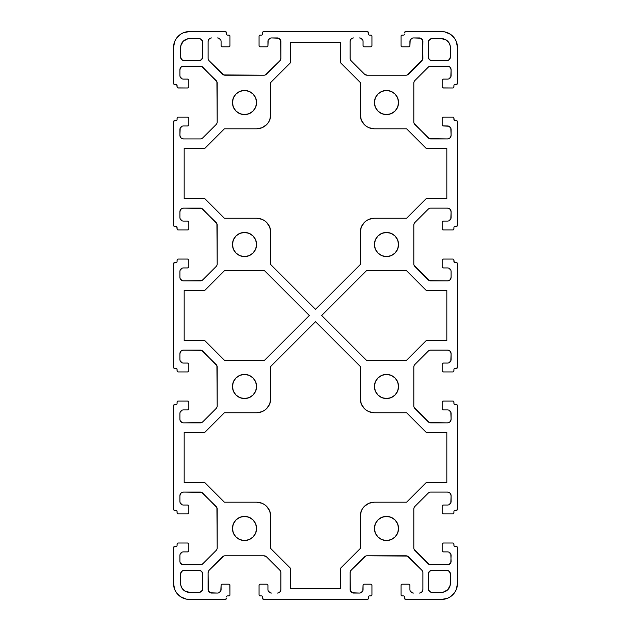 <?xml version="1.0" encoding="UTF-8"?>
<svg xmlns="http://www.w3.org/2000/svg" width="631" height="631" viewBox="0 0 631 631"><rect width="100%" height="100%" fill="white"/><g stroke="black" fill="none" stroke-linecap="round" stroke-linejoin="round"><path stroke-width="0.95" d="M398.555 528.462A12.068 12.068 0 0 1 386.487 540.53A12.068 12.068 0 0 1 374.42 528.462A12.068 12.068 0 0 1 386.487 516.395A12.068 12.068 0 0 1 398.555 528.462L397.64 533.085L395.022 536.997L391.11 539.615L386.487 540.53L381.865 539.615L377.953 536.997L375.335 533.085L374.42 528.462L375.335 523.84L377.953 519.928L381.865 517.31L386.487 516.395L391.11 517.31L395.022 519.928L397.64 523.84L398.555 528.462M256.58 386.487A12.068 12.068 0 0 1 244.512 398.555A12.068 12.068 0 0 1 232.445 386.487A12.068 12.068 0 0 1 244.512 374.42A12.068 12.068 0 0 1 256.58 386.487L255.665 391.11L253.047 395.022L249.135 397.64L244.512 398.555L239.89 397.64L235.978 395.022L233.36 391.11L232.445 386.487L233.36 381.865L235.978 377.953L239.89 375.335L244.512 374.42L249.135 375.335L253.047 377.953L255.665 381.865L256.58 386.487M398.555 244.512A12.068 12.068 0 0 1 386.487 256.58A12.068 12.068 0 0 1 374.42 244.512A12.068 12.068 0 0 1 386.487 232.445A12.068 12.068 0 0 1 398.555 244.512L397.64 249.135L395.022 253.047L391.11 255.665L386.487 256.58L381.865 255.665L377.953 253.047L375.335 249.135L374.42 244.512L375.335 239.89L377.953 235.978L381.865 233.36L386.487 232.445L391.11 233.36L395.022 235.978L397.64 239.89L398.555 244.512M256.58 102.537A12.068 12.068 0 0 1 244.512 114.605A12.068 12.068 0 0 1 232.445 102.537A12.068 12.068 0 0 1 244.512 90.47A12.068 12.068 0 0 1 256.58 102.537L255.665 107.16L253.047 111.072L249.135 113.69L244.512 114.605L239.89 113.69L235.978 111.072L233.36 107.16L232.445 102.537L233.36 97.915L235.978 94.003L239.89 91.385L244.512 90.47L249.135 91.385L253.047 94.003L255.665 97.915L256.58 102.537M398.555 102.537A12.068 12.068 0 0 1 386.487 114.605A12.068 12.068 0 0 1 374.42 102.537A12.068 12.068 0 0 1 386.487 90.47A12.068 12.068 0 0 1 398.555 102.537L397.64 107.16L395.022 111.072L391.11 113.69L386.487 114.605L381.865 113.69L377.953 111.072L375.335 107.16L374.42 102.537L375.335 97.915L377.953 94.003L381.865 91.385L386.487 90.47L391.11 91.385L395.022 94.003L397.64 97.915L398.555 102.537M256.58 244.512A12.068 12.068 0 0 1 244.512 256.58A12.068 12.068 0 0 1 232.445 244.512A12.068 12.068 0 0 1 244.512 232.445A12.068 12.068 0 0 1 256.58 244.512L255.665 249.135L253.047 253.047L249.135 255.665L244.512 256.58L239.89 255.665L235.978 253.047L233.36 249.135L232.445 244.512L233.36 239.89L235.978 235.978L239.89 233.36L244.512 232.445L249.135 233.36L253.047 235.978L255.665 239.89L256.58 244.512M398.555 386.487A12.068 12.068 0 0 1 386.487 398.555A12.068 12.068 0 0 1 374.42 386.487A12.068 12.068 0 0 1 386.487 374.42A12.068 12.068 0 0 1 398.555 386.487L397.64 391.11L395.022 395.022L391.11 397.64L386.487 398.555L381.865 397.64L377.953 395.022L375.335 391.11L374.42 386.487L375.335 381.865L377.953 377.953L381.865 375.335L386.487 374.42L391.11 375.335L395.022 377.953L397.64 381.865L398.555 386.487M256.58 528.462A12.068 12.068 0 0 1 244.512 540.53A12.068 12.068 0 0 1 232.445 528.462A12.068 12.068 0 0 1 244.512 516.395A12.068 12.068 0 0 1 256.58 528.462L255.665 533.085L253.047 536.997L249.135 539.615L244.512 540.53L239.89 539.615L235.978 536.997L233.36 533.085L232.445 528.462L233.36 523.84L235.978 519.928L239.89 517.31L244.512 516.395L249.135 517.31L253.047 519.928L255.665 523.84L256.58 528.462M228.895 584.188L222.151 584.188L221.087 585.252A1.065 1.065 0 0 1 222.151 584.188L228.895 584.188A1.065 1.065 0 0 1 229.96 585.252L228.895 584.188M218.894 592.793L217.537 593.061L218.894 592.793L220.818 590.868L221.087 585.252L221.087 589.512A3.549 3.549 0 0 1 217.537 593.061L210.32 592.793L208.404 590.868L208.127 572.703L209.169 570.195L222.53 556.834A3.549 3.549 0 0 1 225.038 555.793L263.987 555.793L225.038 555.793M210.32 592.793L211.685 593.061A3.549 3.549 0 0 1 208.135 589.512L208.404 590.868M209.169 570.195L208.135 572.703A3.549 3.549 0 0 1 209.169 570.195L223.682 556.061M263.987 555.793A3.549 3.549 0 0 1 266.495 556.834L279.856 570.195L266.495 556.834L263.987 555.793M280.621 571.347L279.856 570.195A3.549 3.549 0 0 1 280.898 572.703L280.89 589.512L280.89 572.703M278.705 592.793L279.856 592.02L280.89 589.512A3.549 3.549 0 0 1 277.34 593.061L277.348 593.061M271.488 593.061L270.131 592.793L271.488 593.061A3.549 3.549 0 0 1 267.938 589.512L267.938 585.252L267.938 589.512M266.874 584.188A1.065 1.065 0 0 1 267.938 585.252L266.874 584.188L260.13 584.188L266.874 584.188M259.065 585.252A1.065 1.065 0 0 1 260.13 584.188L259.065 585.252L259.065 594.836L259.065 585.252M260.13 595.901A1.065 1.065 0 0 1 259.065 594.836L259.72 595.822L261.55 595.901L260.13 595.901M261.55 595.901L261.96 595.98L261.55 595.901A1.065 1.065 0 0 1 262.614 596.965L262.614 598.385L262.614 596.965M263.679 599.45A1.065 1.065 0 0 1 262.614 598.385L263.679 599.45L367.321 599.45L263.679 599.45M368.465 596.555L368.386 598.385A1.065 1.065 0 0 1 367.321 599.45L368.307 598.795L368.386 596.965A1.065 1.065 0 0 1 369.45 595.901L371.28 595.822L371.935 594.836A1.065 1.065 0 0 1 370.87 595.901L369.45 595.901M371.935 585.252L371.935 594.836L371.935 585.252L370.87 584.188A1.065 1.065 0 0 1 371.935 585.252L371.856 584.842M370.87 584.188L364.126 584.188L363.062 585.252A1.065 1.065 0 0 1 364.126 584.188L370.87 584.188M360.869 592.793L359.512 593.061L360.869 592.793L362.793 590.868L363.062 585.252L363.062 589.512A3.549 3.549 0 0 1 359.512 593.061L352.295 592.793L350.379 590.868L350.102 572.703L351.144 570.195L364.505 556.834A3.549 3.549 0 0 1 367.013 555.793L405.962 555.793A3.549 3.549 0 0 1 408.47 556.834L421.831 570.195L407.318 556.061L367.013 555.793M352.295 592.793L353.66 593.061A3.549 3.549 0 0 1 350.11 589.512L350.379 590.868M351.144 570.195L350.11 572.703A3.549 3.549 0 0 1 351.144 570.195L365.657 556.061M422.596 571.347L421.831 570.195A3.549 3.549 0 0 1 422.873 572.703L422.865 589.512L422.865 572.703M420.68 592.793L421.831 592.02L422.865 589.512A3.549 3.549 0 0 1 419.315 593.061L419.323 593.061M413.463 593.061L412.106 592.793L413.463 593.061A3.549 3.549 0 0 1 409.913 589.512L409.913 585.252L409.913 589.512M408.849 584.188A1.065 1.065 0 0 1 409.913 585.252L408.849 584.188L402.105 584.188L408.849 584.188M401.04 585.252A1.065 1.065 0 0 1 402.105 584.188L401.04 585.252L401.04 594.836L401.04 585.252M402.105 595.901A1.065 1.065 0 0 1 401.04 594.836L401.695 595.822L403.524 595.901L402.105 595.901M403.524 595.901L403.935 595.98L403.524 595.901A1.065 1.065 0 0 1 404.589 596.965L404.589 598.385L404.589 596.965M405.654 599.45A1.065 1.065 0 0 1 404.589 598.385L405.654 599.45L441.503 599.45L405.654 599.45M457.475 583.478A15.972 15.972 0 0 1 441.503 599.45L447.616 598.235L450.376 596.76L454.785 592.351L456.26 589.591L457.475 583.478L457.475 547.629L457.475 583.478M454.99 546.564L456.41 546.564A1.065 1.065 0 0 1 457.475 547.629L456.82 546.643L454.99 546.564A1.065 1.065 0 0 1 453.926 545.5L453.847 543.67L452.861 543.015A1.065 1.065 0 0 1 453.926 544.08L453.847 543.67M452.861 543.015L443.277 543.015L442.213 544.08A1.065 1.065 0 0 1 443.277 543.015L452.861 543.015M442.213 550.824L442.213 544.08L442.213 550.824L443.277 551.888A1.065 1.065 0 0 1 442.213 550.824L442.292 551.234M447.537 551.888L443.277 551.888L447.537 551.888A3.549 3.549 0 0 1 451.086 555.438L450.818 562.655L448.893 564.571L430.728 564.84A3.549 3.549 0 0 1 428.22 563.806L414.859 550.445A3.549 3.549 0 0 1 413.818 547.937L413.818 508.988L413.818 547.937M451.086 561.298A3.549 3.549 0 0 1 447.537 564.848M413.818 508.988L414.086 507.632L413.818 508.988A3.549 3.549 0 0 1 414.859 506.48L428.22 493.119L414.859 506.48M429.372 492.354L428.22 493.119A3.549 3.549 0 0 1 430.728 492.085L447.537 492.085L430.728 492.085M447.537 492.077A3.549 3.549 0 0 1 451.086 495.627M448.893 504.768L450.818 502.844L451.086 495.635L451.086 501.487A3.549 3.549 0 0 1 447.537 505.037L443.277 505.037L447.537 505.037M442.213 506.101A1.065 1.065 0 0 1 443.277 505.037L442.213 506.101L442.213 512.845L442.213 506.101M443.277 513.91A1.065 1.065 0 0 1 442.213 512.845L443.277 513.91L452.861 513.91L443.277 513.91M453.926 512.845A1.065 1.065 0 0 1 452.861 513.91L453.847 513.255L453.926 511.425L453.926 512.845M454.005 511.015L453.926 511.425A1.065 1.065 0 0 1 454.99 510.361L456.41 510.361L454.99 510.361M457.475 509.296A1.065 1.065 0 0 1 456.41 510.361L457.475 509.296L457.475 405.654L457.475 509.296M454.99 404.589L456.41 404.589A1.065 1.065 0 0 1 457.475 405.654L456.82 404.668L454.99 404.589A1.065 1.065 0 0 1 453.926 403.524L453.847 401.695L452.861 401.04A1.065 1.065 0 0 1 453.926 402.105L453.847 401.695M452.861 401.04L443.277 401.04L442.213 402.105A1.065 1.065 0 0 1 443.277 401.04L452.861 401.04M442.213 408.849L442.213 402.105L442.213 408.849L443.277 409.913A1.065 1.065 0 0 1 442.213 408.849L442.292 409.259M447.537 409.913L443.277 409.913L447.537 409.913A3.549 3.549 0 0 1 451.086 413.463L451.086 419.315A3.549 3.549 0 0 1 447.537 422.865L430.728 422.865A3.549 3.549 0 0 1 428.22 421.831L414.859 408.47A3.549 3.549 0 0 1 413.818 405.962L413.818 367.013L413.818 405.962M413.818 367.013L414.086 365.657L413.818 367.013A3.549 3.549 0 0 1 414.859 364.505L428.22 351.144L414.859 364.505M429.372 350.379L428.22 351.144A3.549 3.549 0 0 1 430.728 350.11L447.537 350.11L430.728 350.11M447.537 350.102A3.549 3.549 0 0 1 451.086 353.652M448.893 362.793L450.818 360.869L451.086 353.66L451.086 359.512A3.549 3.549 0 0 1 447.537 363.062L443.277 363.062L447.537 363.062M442.213 364.126A1.065 1.065 0 0 1 443.277 363.062L442.213 364.126L442.213 370.87L442.213 364.126M443.277 371.935A1.065 1.065 0 0 1 442.213 370.87L443.277 371.935L452.861 371.935L443.277 371.935M453.926 370.87A1.065 1.065 0 0 1 452.861 371.935L453.847 371.28L453.926 369.45L453.926 370.87M454.005 369.04L453.926 369.45A1.065 1.065 0 0 1 454.99 368.386L456.41 368.386L454.99 368.386M457.475 367.321A1.065 1.065 0 0 1 456.41 368.386L457.475 367.321L457.475 263.679L457.475 367.321M456.82 262.693L456.41 262.614A1.065 1.065 0 0 1 457.475 263.679L456.82 262.693L454.99 262.614A1.065 1.065 0 0 1 453.926 261.55L453.847 259.72L452.861 259.065A1.065 1.065 0 0 1 453.926 260.13L453.847 259.72M452.861 259.065L443.277 259.065L442.213 260.13A1.065 1.065 0 0 1 443.277 259.065L452.861 259.065M442.213 266.874L442.213 260.13L442.213 266.874L443.277 267.938A1.065 1.065 0 0 1 442.213 266.874L442.292 267.284M447.537 267.938L443.277 267.938L447.537 267.938A3.549 3.549 0 0 1 451.086 271.488L451.086 277.34L451.086 271.488M448.893 280.621L447.537 280.89L450.045 279.856L451.086 277.348A3.549 3.549 0 0 1 447.537 280.898M414.086 265.343L429.372 280.621L447.537 280.89L430.728 280.89A3.549 3.549 0 0 1 428.22 279.856L414.859 266.495A3.549 3.549 0 0 1 413.818 263.987L413.818 225.038L413.818 263.987M413.818 225.038L414.086 223.682L413.818 225.038A3.549 3.549 0 0 1 414.859 222.53L428.22 209.169L414.859 222.53M429.372 208.404L428.22 209.169A3.549 3.549 0 0 1 430.728 208.135L447.537 208.135L430.728 208.135M447.537 208.127A3.549 3.549 0 0 1 451.086 211.677M448.893 220.818L450.818 218.894L451.086 211.685L451.086 217.537A3.549 3.549 0 0 1 447.537 221.087L443.277 221.087L447.537 221.087M442.213 222.151A1.065 1.065 0 0 1 443.277 221.087L442.213 222.151L442.213 228.895L442.213 222.151M443.277 229.96A1.065 1.065 0 0 1 442.213 228.895L443.277 229.96L452.861 229.96L443.277 229.96M453.926 228.895A1.065 1.065 0 0 1 452.861 229.96L453.847 229.305L453.926 227.475L453.926 228.895M454.005 227.065L453.926 227.475A1.065 1.065 0 0 1 454.99 226.411L456.41 226.411L454.99 226.411M457.475 225.346A1.065 1.065 0 0 1 456.41 226.411L457.475 225.346L457.475 121.704L457.475 225.346M456.82 120.718L456.41 120.639A1.065 1.065 0 0 1 457.475 121.704L456.82 120.718L454.99 120.639A1.065 1.065 0 0 1 453.926 119.574L453.847 117.745L452.861 117.09A1.065 1.065 0 0 1 453.926 118.155L453.847 117.745M452.861 117.09L443.277 117.09L442.213 118.155A1.065 1.065 0 0 1 443.277 117.09L452.861 117.09M442.213 124.899L442.213 118.155L442.213 124.899L443.277 125.963A1.065 1.065 0 0 1 442.213 124.899L442.292 125.309M442.867 125.884L447.537 125.963A3.549 3.549 0 0 1 451.086 129.513L451.086 135.373A3.549 3.549 0 0 1 447.537 138.923L429.372 138.646L414.859 124.52A3.549 3.549 0 0 1 413.818 122.012L413.818 83.063L413.818 122.012M430.728 138.915A3.549 3.549 0 0 1 428.22 137.881L414.086 123.368M413.818 83.063L414.086 81.707L413.818 83.063A3.549 3.549 0 0 1 414.859 80.555L428.22 67.194L414.859 80.555M429.372 66.429L428.22 67.194A3.549 3.549 0 0 1 430.728 66.16L447.537 66.16L430.728 66.16M447.537 66.152A3.549 3.549 0 0 1 451.086 69.702M448.893 78.843L450.818 76.919L451.086 69.71L451.086 75.562A3.549 3.549 0 0 1 447.537 79.112L443.277 79.112L447.537 79.112M442.213 80.176A1.065 1.065 0 0 1 443.277 79.112L442.213 80.176L442.213 86.92L442.213 80.176M443.277 87.985A1.065 1.065 0 0 1 442.213 86.92L443.277 87.985L452.861 87.985L442.867 87.906M453.926 86.92A1.065 1.065 0 0 1 452.861 87.985L453.847 87.33L453.926 85.501L453.926 86.92M454.005 85.09L453.926 85.501A1.065 1.065 0 0 1 454.99 84.436L456.41 84.436L454.99 84.436M457.475 83.371A1.065 1.065 0 0 1 456.41 84.436L457.475 83.371L457.475 47.522L457.475 83.371M441.503 31.55A15.972 15.972 0 0 1 457.475 47.522L456.26 41.409L454.785 38.649L450.376 34.24L444.618 31.858L405.654 31.55L404.589 32.615A1.065 1.065 0 0 1 405.654 31.55L441.503 31.55M404.51 34.445L404.589 34.035A1.065 1.065 0 0 1 403.524 35.099L401.695 35.178L401.04 36.164A1.065 1.065 0 0 1 402.105 35.099L403.524 35.099M401.04 45.747L401.04 36.164L401.04 45.747L402.105 46.812A1.065 1.065 0 0 1 401.04 45.747L401.119 46.158M402.105 46.812L408.849 46.812L409.913 45.747A1.065 1.065 0 0 1 408.849 46.812L402.105 46.812M412.106 38.207L413.463 37.939L412.106 38.207L410.182 40.132L409.913 45.747L409.913 41.488A3.549 3.549 0 0 1 413.463 37.939L420.68 38.207L422.596 40.132L422.865 58.297A3.549 3.549 0 0 1 421.831 60.805L408.47 74.166A3.549 3.549 0 0 1 405.962 75.207L367.013 75.207L405.962 75.207M420.68 38.207L419.323 37.939A3.549 3.549 0 0 1 422.873 41.488L422.596 40.132M367.013 75.207A3.549 3.549 0 0 1 364.505 74.166L351.144 60.805L364.505 74.166L367.013 75.207M350.379 59.653L351.144 60.805A3.549 3.549 0 0 1 350.11 58.297L350.102 41.488L350.102 58.297M352.295 38.207L351.144 38.98L350.102 41.488A3.549 3.549 0 0 1 353.652 37.939L353.66 37.939M359.512 37.939L360.869 38.207L359.512 37.939A3.549 3.549 0 0 1 363.062 41.488L363.062 45.747L363.062 41.488M364.126 46.812A1.065 1.065 0 0 1 363.062 45.747L364.126 46.812L370.87 46.812L364.126 46.812M371.935 45.747A1.065 1.065 0 0 1 370.87 46.812L371.935 45.747L371.935 36.164L371.935 45.747M370.87 35.099A1.065 1.065 0 0 1 371.935 36.164L371.28 35.178L369.45 35.099L370.87 35.099M369.45 35.099L369.04 35.02L369.45 35.099A1.065 1.065 0 0 1 368.386 34.035L368.386 32.615L368.386 34.035M367.321 31.55A1.065 1.065 0 0 1 368.386 32.615L367.321 31.55L263.679 31.55L367.321 31.55M262.535 34.445L262.614 32.615A1.065 1.065 0 0 1 263.679 31.55L262.693 32.205L262.614 34.035A1.065 1.065 0 0 1 261.55 35.099L259.72 35.178L259.065 36.164A1.065 1.065 0 0 1 260.13 35.099L261.55 35.099M259.065 45.747L259.065 36.164L259.065 45.747L260.13 46.812A1.065 1.065 0 0 1 259.065 45.747L259.144 46.158M260.13 46.812L266.874 46.812L267.938 45.747A1.065 1.065 0 0 1 266.874 46.812L260.13 46.812M270.131 38.207L271.488 37.939L270.131 38.207L268.207 40.132L267.938 45.747L267.938 41.488A3.549 3.549 0 0 1 271.488 37.939L277.34 37.939A3.549 3.549 0 0 1 280.89 41.488L280.89 58.297A3.549 3.549 0 0 1 279.856 60.805L266.495 74.166A3.549 3.549 0 0 1 263.987 75.207L225.038 75.207A3.549 3.549 0 0 1 222.53 74.166L209.169 60.805L223.682 74.939L263.987 75.207M208.404 59.653L209.169 60.805A3.549 3.549 0 0 1 208.135 58.297L208.127 41.488L208.127 58.297M208.135 41.488A3.549 3.549 0 0 1 211.685 37.939L211.677 37.939M217.537 37.939L218.894 38.207L217.537 37.939A3.549 3.549 0 0 1 221.087 41.488L221.087 45.747L221.087 41.488M222.151 46.812A1.065 1.065 0 0 1 221.087 45.747L222.151 46.812L228.895 46.812L222.151 46.812M229.96 45.747A1.065 1.065 0 0 1 228.895 46.812L229.96 45.747L229.96 36.164L229.96 45.747M228.895 35.099A1.065 1.065 0 0 1 229.96 36.164L229.305 35.178L227.475 35.099L228.895 35.099M227.475 35.099L227.065 35.02L227.475 35.099A1.065 1.065 0 0 1 226.411 34.035L226.411 32.615L226.411 34.035M225.346 31.55A1.065 1.065 0 0 1 226.411 32.615L225.346 31.55L189.497 31.55L225.346 31.55M173.525 47.522A15.972 15.972 0 0 1 189.497 31.55L183.384 32.765L180.624 34.24L176.215 38.649L174.74 41.409L173.525 47.522L173.525 83.371L173.525 47.522M174.18 84.357L174.59 84.436A1.065 1.065 0 0 1 173.525 83.371L174.18 84.357L176.01 84.436A1.065 1.065 0 0 1 177.074 85.501L177.153 87.33L178.139 87.985A1.065 1.065 0 0 1 177.074 86.92L177.153 87.33M178.139 87.985L187.722 87.985L188.787 86.92A1.065 1.065 0 0 1 187.722 87.985L177.729 87.906M188.787 80.176L188.787 86.92L188.787 80.176L187.722 79.112A1.065 1.065 0 0 1 188.787 80.176L188.708 79.766M183.463 79.112L187.722 79.112L183.463 79.112A3.549 3.549 0 0 1 179.914 75.562L179.914 69.71A3.549 3.549 0 0 1 183.463 66.16L201.628 66.429L216.141 80.555A3.549 3.549 0 0 1 217.182 83.063L217.182 122.012A3.549 3.549 0 0 1 216.141 124.52L202.78 137.881L216.141 124.52M200.272 66.152A3.549 3.549 0 0 1 202.78 67.194L216.914 81.707L217.182 122.012M201.628 138.646L202.78 137.881A3.549 3.549 0 0 1 200.272 138.923L183.463 138.923L200.272 138.923M183.463 138.915A3.549 3.549 0 0 1 179.914 135.365M182.107 126.232L180.182 128.156L179.914 135.373L179.914 129.513A3.549 3.549 0 0 1 183.463 125.963L187.722 125.963L183.463 125.963M188.787 124.899A1.065 1.065 0 0 1 187.722 125.963L188.787 124.899L188.787 118.155L188.787 124.899M187.722 117.09A1.065 1.065 0 0 1 188.787 118.155L187.722 117.09L178.139 117.09L187.722 117.09M177.074 118.155A1.065 1.065 0 0 1 178.139 117.09L177.153 117.745L177.074 119.574L177.074 118.155M176.995 119.985L177.074 119.574A1.065 1.065 0 0 1 176.01 120.639L174.59 120.639L176.01 120.639M173.525 121.704A1.065 1.065 0 0 1 174.59 120.639L173.525 121.704L173.525 225.346L173.525 121.704M174.18 226.332L174.59 226.411A1.065 1.065 0 0 1 173.525 225.346L174.18 226.332L176.01 226.411A1.065 1.065 0 0 1 177.074 227.475L177.153 229.305L178.139 229.96A1.065 1.065 0 0 1 177.074 228.895L177.153 229.305M178.139 229.96L187.722 229.96L188.787 228.895A1.065 1.065 0 0 1 187.722 229.96L178.139 229.96M188.787 222.151L188.787 228.895L188.787 222.151L187.722 221.087A1.065 1.065 0 0 1 188.787 222.151L188.708 221.741M183.463 221.087L187.722 221.087L183.463 221.087A3.549 3.549 0 0 1 179.914 217.537L179.914 211.685A3.549 3.549 0 0 1 183.463 208.135L201.628 208.404L216.141 222.53A3.549 3.549 0 0 1 217.182 225.038L217.182 263.987A3.549 3.549 0 0 1 216.141 266.495L202.78 279.856L216.141 266.495M200.272 208.127A3.549 3.549 0 0 1 202.78 209.169L216.914 223.682L217.182 263.987M201.628 280.621L183.463 280.89L200.272 280.89L202.78 279.856A3.549 3.549 0 0 1 200.272 280.898M183.463 280.89L182.107 280.621L183.463 280.89A3.549 3.549 0 0 1 179.914 277.34L179.914 271.488L179.914 277.34M182.107 268.207L180.182 270.131L179.914 271.488A3.549 3.549 0 0 1 183.463 267.938L187.722 267.938L183.463 267.938M188.787 266.874A1.065 1.065 0 0 1 187.722 267.938L188.787 266.874L188.787 260.13L188.787 266.874M187.722 259.065A1.065 1.065 0 0 1 188.787 260.13L187.722 259.065L178.139 259.065L187.722 259.065M177.074 260.13A1.065 1.065 0 0 1 178.139 259.065L177.153 259.72L177.074 261.55L177.074 260.13M176.995 261.96L177.074 261.55A1.065 1.065 0 0 1 176.01 262.614L174.59 262.614L176.01 262.614M173.525 263.679A1.065 1.065 0 0 1 174.59 262.614L173.525 263.679L173.525 367.321L173.525 263.679M176.01 368.386L174.59 368.386A1.065 1.065 0 0 1 173.525 367.321L174.18 368.307L176.01 368.386A1.065 1.065 0 0 1 177.074 369.45L177.153 371.28L178.139 371.935A1.065 1.065 0 0 1 177.074 370.87L177.153 371.28M178.139 371.935L187.722 371.935L188.787 370.87A1.065 1.065 0 0 1 187.722 371.935L178.139 371.935M188.787 364.126L188.787 370.87L188.787 364.126L187.722 363.062A1.065 1.065 0 0 1 188.787 364.126L188.708 363.716M183.463 363.062L187.722 363.062L183.463 363.062A3.549 3.549 0 0 1 179.914 359.512L179.914 353.66A3.549 3.549 0 0 1 183.463 350.11L201.628 350.379L216.141 364.505A3.549 3.549 0 0 1 217.182 367.013L217.182 405.962A3.549 3.549 0 0 1 216.141 408.47L202.78 421.831L216.141 408.47M200.272 350.102A3.549 3.549 0 0 1 202.78 351.144L216.914 365.657L217.182 405.962M201.628 422.596L183.463 422.865L200.272 422.865L202.78 421.831A3.549 3.549 0 0 1 200.272 422.873M183.463 422.865L182.107 422.596L183.463 422.865A3.549 3.549 0 0 1 179.914 419.315L179.914 413.463L179.914 419.315M182.107 410.182L180.182 412.106L179.914 413.463A3.549 3.549 0 0 1 183.463 409.913L187.722 409.913L183.463 409.913M188.787 408.849A1.065 1.065 0 0 1 187.722 409.913L188.787 408.849L188.787 402.105L188.787 408.849M187.722 401.04A1.065 1.065 0 0 1 188.787 402.105L187.722 401.04L178.139 401.04L187.722 401.04M177.074 402.105A1.065 1.065 0 0 1 178.139 401.04L177.153 401.695L177.074 403.524L177.074 402.105M176.995 403.935L177.074 403.524A1.065 1.065 0 0 1 176.01 404.589L174.59 404.589L176.01 404.589M173.525 405.654A1.065 1.065 0 0 1 174.59 404.589L173.525 405.654L173.525 509.296L173.525 405.654M176.01 510.361L174.59 510.361A1.065 1.065 0 0 1 173.525 509.296L174.18 510.282L176.01 510.361A1.065 1.065 0 0 1 177.074 511.425L177.153 513.255L178.139 513.91A1.065 1.065 0 0 1 177.074 512.845L177.153 513.255M178.139 513.91L187.722 513.91L188.787 512.845A1.065 1.065 0 0 1 187.722 513.91L178.139 513.91M188.787 506.101L188.787 512.845L188.787 506.101L187.722 505.037A1.065 1.065 0 0 1 188.787 506.101L188.708 505.691M183.463 505.037L187.722 505.037L183.463 505.037A3.549 3.549 0 0 1 179.914 501.487L179.914 495.635A3.549 3.549 0 0 1 183.463 492.085L201.628 492.354L216.141 506.48A3.549 3.549 0 0 1 217.182 508.988L217.182 547.937A3.549 3.549 0 0 1 216.141 550.445L202.78 563.806L216.141 550.445M200.272 492.077A3.549 3.549 0 0 1 202.78 493.119L216.914 507.632L217.182 547.937M201.628 564.571L183.463 564.84L200.272 564.84L202.78 563.806A3.549 3.549 0 0 1 200.272 564.848M183.463 564.84L182.107 564.571L183.463 564.84A3.549 3.549 0 0 1 179.914 561.29L179.914 555.438L179.914 561.29M182.107 552.157L180.182 554.081L179.914 555.438A3.549 3.549 0 0 1 183.463 551.888L187.722 551.888L183.463 551.888M188.787 550.824A1.065 1.065 0 0 1 187.722 551.888L188.787 550.824L188.787 544.08L188.787 550.824M187.722 543.015A1.065 1.065 0 0 1 188.787 544.08L187.722 543.015L178.139 543.015L187.722 543.015M177.074 544.08A1.065 1.065 0 0 1 178.139 543.015L177.153 543.67L177.074 545.5L177.074 544.08M176.995 545.91L177.074 545.5A1.065 1.065 0 0 1 176.01 546.564L174.59 546.564L176.01 546.564M173.525 547.629A1.065 1.065 0 0 1 174.59 546.564L173.525 547.629L173.525 583.478L173.525 547.629M189.497 599.45A15.972 15.972 0 0 1 173.525 583.478L174.74 589.591L176.215 592.351L180.624 596.76L186.382 599.142L225.346 599.45L226.411 598.385A1.065 1.065 0 0 1 225.346 599.45L189.497 599.45M226.49 596.555L226.411 596.965A1.065 1.065 0 0 1 227.475 595.901L229.305 595.822L229.96 594.836A1.065 1.065 0 0 1 228.895 595.901L227.475 595.901M229.96 585.252L229.96 594.836L229.881 584.842M430.563 570.613L431.919 570.345L429.411 571.386L428.37 573.894A3.549 3.549 0 0 1 431.919 570.345L446.827 570.345A3.549 3.549 0 0 1 450.376 573.894L450.376 583.478A8.873 8.873 0 0 1 441.503 592.351L431.919 592.351A3.549 3.549 0 0 1 428.37 588.802L428.37 573.894L428.37 588.802M431.919 60.655L446.827 60.655L449.335 59.614L450.376 57.105A3.549 3.549 0 0 1 446.827 60.655L431.919 60.655A3.549 3.549 0 0 1 428.37 57.105L428.37 42.198A3.549 3.549 0 0 1 431.919 38.649L441.503 38.649A8.873 8.873 0 0 1 450.376 47.522L450.376 57.105L450.376 47.522M200.437 60.387L199.081 60.655L201.589 59.614L202.63 57.105A3.549 3.549 0 0 1 199.081 60.655L184.173 60.655A3.549 3.549 0 0 1 180.624 57.105L180.624 47.522A8.873 8.873 0 0 1 189.497 38.649L199.081 38.649A3.549 3.549 0 0 1 202.63 42.198L202.63 57.105L202.63 42.198M321.66 315.5L366.382 360.222L406.593 360.222L426.24 340.574L446.827 340.574L426.24 340.574L406.593 360.222L366.382 360.222L321.66 315.5L366.382 270.778L406.593 270.778L426.24 290.426L446.827 290.426L446.827 340.574L446.827 290.426L426.24 290.426L406.593 270.778L366.382 270.778L321.66 315.5M309.34 315.5L264.618 270.778L224.407 270.778L204.76 290.426L184.173 290.426L184.173 340.574L184.173 290.426L204.76 290.426L224.407 270.778L264.618 270.778L309.34 315.5L264.618 360.222L224.407 360.222L204.76 340.574L184.173 340.574L204.76 340.574L224.407 360.222L264.618 360.222L309.34 315.5M199.081 570.345L184.173 570.345L181.665 571.386L180.624 573.894A3.549 3.549 0 0 1 184.173 570.345L199.081 570.345A3.549 3.549 0 0 1 202.63 573.894L202.63 588.802A3.549 3.549 0 0 1 199.081 592.351L189.497 592.351A8.873 8.873 0 0 1 180.624 583.478L180.624 573.894L180.624 583.478M360.222 82.432L360.222 114.605L361.303 120.04L364.379 124.646L366.532 126.413L368.985 127.722L374.42 128.803A14.197 14.197 0 0 1 360.222 114.605L360.222 82.432L340.574 62.784L360.222 82.432M374.42 128.803L406.593 128.803L426.24 148.451L446.827 148.451L446.827 198.599L426.24 198.599L446.827 198.599L446.827 148.451L426.24 148.451L406.593 128.803L374.42 128.803M406.593 218.247L426.24 198.599L406.593 218.247L374.42 218.247L406.593 218.247M360.222 232.445A14.197 14.197 0 0 1 374.42 218.247L368.985 219.328L366.532 220.637L364.379 222.404L361.303 227.01L360.222 232.445L360.222 264.618L360.222 232.445M360.222 264.618L315.5 309.34L270.778 264.618L315.5 309.34L360.222 264.618M270.778 264.618L270.778 232.445L269.697 227.01L266.621 222.404L264.468 220.637L262.015 219.328L256.58 218.247A14.197 14.197 0 0 1 270.778 232.445L270.778 264.618M256.58 218.247L224.407 218.247L204.76 198.599L184.173 198.599L184.173 148.451L184.173 198.599L204.76 198.599L224.407 218.247L256.58 218.247M204.76 148.451L184.173 148.451L204.76 148.451L224.407 128.803L204.76 148.451M256.58 128.803L224.407 128.803L256.58 128.803L262.015 127.722L266.621 124.646L268.388 122.493L269.697 120.04L270.778 114.605A14.197 14.197 0 0 1 256.58 128.803L262.015 127.722L264.468 126.413M270.778 82.432L270.778 114.605L270.778 82.432L290.426 62.784L270.778 82.432M290.426 42.198L290.426 62.784L290.426 42.198L340.574 42.198L290.426 42.198M340.574 42.198L340.574 62.784L340.574 42.198M360.222 366.382L360.222 398.555L361.303 403.99L364.379 408.596L366.532 410.363L368.985 411.672L374.42 412.753A14.197 14.197 0 0 1 360.222 398.555L360.222 366.382L315.5 321.66L360.222 366.382M374.42 412.753L406.593 412.753L426.24 432.401L446.827 432.401L446.827 482.549L446.827 432.401L426.24 432.401L406.593 412.753L374.42 412.753M426.24 482.549L446.827 482.549L426.24 482.549L406.593 502.197L426.24 482.549M374.42 502.197L406.593 502.197L374.42 502.197L368.985 503.278L364.379 506.354L362.612 508.507L361.303 510.96L360.222 516.395A14.197 14.197 0 0 1 374.42 502.197L368.985 503.278L366.532 504.587M360.222 548.568L360.222 516.395L360.222 548.568L340.574 568.215L360.222 548.568M340.574 588.802L340.574 568.215L340.574 588.802L290.426 588.802L290.426 568.215L270.778 548.568L270.778 516.395L269.697 510.96L266.621 506.354L264.468 504.587L262.015 503.278L256.58 502.197A14.197 14.197 0 0 1 270.778 516.395L270.778 548.568L290.426 568.215L290.426 588.802L340.574 588.802M256.58 502.197L224.407 502.197L204.76 482.549L184.173 482.549L184.173 432.401L204.76 432.401L184.173 432.401L184.173 482.549L204.76 482.549L224.407 502.197L256.58 502.197M224.407 412.753L204.76 432.401L224.407 412.753L256.58 412.753L224.407 412.753M270.778 398.555A14.197 14.197 0 0 1 256.58 412.753L262.015 411.672L264.468 410.363L266.621 408.596L269.697 403.99L270.778 398.555L270.778 366.382L270.778 398.555M270.778 366.382L315.5 321.66L270.778 366.382M431.919 592.351L441.503 592.351M199.081 38.649L189.497 38.649M217.537 593.061L211.677 593.061M208.127 589.512L208.127 572.703M270.131 592.793L268.207 590.868M261.96 595.98L262.535 596.555M359.512 593.061L353.652 593.061M350.102 589.512L350.102 572.703M412.106 592.793L410.182 590.868M403.935 595.98L404.51 596.555M454.58 546.485L454.005 545.91L453.926 544.08M448.893 552.157L450.818 554.081L451.086 561.29M448.893 564.571L429.372 564.571L414.086 549.293M448.893 492.354L447.537 492.085L450.045 493.119L451.086 495.635L450.818 494.27M454.58 404.51L454.005 403.935L453.926 402.105M448.893 410.182L450.818 412.106L451.086 419.315M451.086 419.323L450.045 421.831L447.537 422.865L429.372 422.596L414.086 407.318M448.893 350.379L447.537 350.11L450.045 351.144L451.086 353.66L450.818 352.295M456.41 262.614L454.241 262.299L453.926 260.13M448.893 268.207L450.818 270.131M448.893 208.404L447.537 208.135L450.045 209.169L451.086 211.685L450.818 210.32M456.41 120.639L454.241 120.324L453.926 118.155M443.277 125.963L448.893 126.232L450.818 128.156L451.086 135.373L450.045 137.881L447.537 138.923L430.728 138.923M448.893 66.429L447.537 66.16L450.045 67.194L451.086 69.71L450.818 68.345M413.463 37.939L419.315 37.939M422.865 41.488L422.596 59.653L407.318 74.939M360.869 38.207L362.793 40.132M369.04 35.02L368.465 34.445M271.488 37.939L278.705 38.207L280.621 40.132L280.89 58.297L279.856 60.805L265.343 74.939M208.127 41.488L209.169 38.98L210.32 38.207M218.894 38.207L220.818 40.132M227.065 35.02L226.49 34.445M174.59 84.436L176.759 84.751L177.074 86.92M182.107 78.843L180.182 76.919L179.914 75.562L179.914 69.71L180.955 67.194L183.463 66.16L200.272 66.16M182.107 138.646L183.463 138.923L180.955 137.881L179.914 135.373L180.182 136.73M174.59 226.411L176.759 226.726L177.074 228.895M182.107 220.818L180.182 218.894L179.914 217.537L179.914 211.685L180.955 209.169L183.463 208.135L200.272 208.135M182.107 280.621L180.182 278.705L179.914 277.348L180.182 278.705M176.42 368.465L176.995 369.04L177.074 370.87M182.107 362.793L180.182 360.869L179.914 359.512L179.914 353.66L180.955 351.144L183.463 350.11L200.272 350.11M182.107 422.596L180.182 420.68L179.914 419.323L180.182 420.68M176.42 510.44L176.995 511.015L177.074 512.845M182.107 504.768L180.182 502.844L179.914 501.487L179.914 495.635L180.955 493.119L183.463 492.085L200.272 492.085M182.107 564.571L180.182 562.655M200.437 570.613L202.362 572.538L202.63 573.894L202.63 588.802L201.589 591.31L199.081 592.351L187.77 592.178L184.567 590.853L182.122 588.407L180.797 585.205L181.302 586.877M200.437 38.917L202.362 40.841M199.081 60.655L184.173 60.655L181.665 59.614L180.624 57.105L180.797 45.795L183.227 41.252L187.77 38.822L184.567 40.147M430.563 60.387L428.638 58.462L428.37 57.105L428.37 42.198L429.411 39.69L431.919 38.649L443.23 38.822L446.432 40.147L448.878 42.592L450.203 45.795L449.698 44.123M430.563 592.083L428.638 590.159M431.919 570.345L446.827 570.345L449.335 571.386L450.376 573.894L450.203 585.205L447.773 589.748L443.23 592.178L446.432 590.853M221.741 584.267L221.165 584.842M267.938 585.252L267.86 584.842M259.72 584.267L259.144 584.842M259.065 594.836L259.144 595.246M262.614 598.385L262.693 598.795M367.731 599.371L368.307 598.795M371.28 595.822L371.856 595.246M363.716 584.267L363.14 584.842M409.913 585.252L409.834 584.842M401.695 584.267L401.119 584.842M401.04 594.836L401.119 595.246M404.589 598.385L404.668 598.795M444.618 599.142L447.616 598.235M457.475 547.629L457.396 547.219M454.005 545.91L453.926 545.5M442.867 543.094L442.292 543.67M450.818 554.081L451.086 555.438M442.867 505.115L442.292 505.691M442.213 512.845L442.292 513.255M453.271 513.831L453.847 513.255M456.82 510.282L457.396 509.706M457.475 405.654L457.396 405.244M454.005 403.935L453.926 403.524M442.867 401.119L442.292 401.695M450.818 412.106L451.086 413.463M448.893 422.596L447.537 422.865M442.867 363.14L442.292 363.716M442.213 370.87L442.292 371.28M453.271 371.856L453.847 371.28M456.82 368.307L457.396 367.731M457.475 263.679L457.396 263.269M454.99 262.614L454.58 262.535M454.005 261.96L453.926 261.55M442.867 259.144L442.292 259.72M442.867 221.165L442.292 221.741M442.213 228.895L442.292 229.305M453.271 229.881L453.847 229.305M456.82 226.332L457.396 225.756M457.475 121.704L457.396 121.294M454.99 120.639L454.58 120.56M454.005 119.985L453.926 119.574M442.867 117.169L442.292 117.745M447.537 125.963L448.893 126.232M450.818 128.156L451.086 129.513M448.893 138.646L447.537 138.923M442.867 79.191L442.292 79.766M442.213 86.92L442.292 87.33M453.271 87.906L453.847 87.33M456.82 84.357L457.396 83.781M457.475 47.522L457.167 44.407M405.244 31.629L404.668 32.205M401.695 35.178L401.119 35.754M409.259 46.733L409.834 46.158M422.873 58.297L421.831 60.805M363.062 45.747L363.14 46.158M371.28 46.733L371.856 46.158M371.935 36.164L371.856 35.754M368.386 32.615L368.307 32.205M263.269 31.629L262.693 32.205M259.72 35.178L259.144 35.754M267.284 46.733L267.86 46.158M277.348 37.939L278.705 38.207M280.621 40.132L280.898 41.488M280.898 58.297L279.856 60.805M221.087 45.747L221.165 46.158M229.305 46.733L229.881 46.158M229.96 36.164L229.881 35.754M226.411 32.615L226.332 32.205M186.382 31.858L183.384 32.765M173.525 83.371L173.604 83.781M176.01 84.436L176.42 84.515M176.995 85.09L177.074 85.501M188.133 87.906L188.708 87.33M180.182 76.919L179.914 75.562M182.107 66.429L183.463 66.16M216.914 81.707L217.182 83.063M188.133 125.884L188.708 125.309M188.787 118.155L188.708 117.745M177.729 117.169L177.153 117.745M174.18 120.718L173.604 121.294M173.525 225.346L173.604 225.756M176.01 226.411L176.42 226.49M176.995 227.065L177.074 227.475M188.133 229.881L188.708 229.305M180.182 218.894L179.914 217.537M182.107 208.404L183.463 208.135M216.914 223.682L217.182 225.038M188.133 267.86L188.708 267.284M188.787 260.13L188.708 259.72M177.729 259.144L177.153 259.72M174.18 262.693L173.604 263.269M173.525 367.321L173.604 367.731M176.995 369.04L177.074 369.45M188.133 371.856L188.708 371.28M180.182 360.869L179.914 359.512M182.107 350.379L183.463 350.11M216.914 365.657L217.182 367.013M188.133 409.834L188.708 409.259M188.787 402.105L188.708 401.695M177.729 401.119L177.153 401.695M174.18 404.668L173.604 405.244M173.525 509.296L173.604 509.706M176.995 511.015L177.074 511.425M188.133 513.831L188.708 513.255M180.182 502.844L179.914 501.487M182.107 492.354L183.463 492.085M216.914 507.632L217.182 508.988M188.133 551.809L188.708 551.234M188.787 544.08L188.708 543.67M177.729 543.094L177.153 543.67M174.18 546.643L173.604 547.219M173.525 583.478L173.833 586.593M225.756 599.371L226.332 598.795M229.305 595.822L229.881 595.246M366.532 410.363L368.985 411.672M361.303 510.96L360.498 513.626M264.468 504.587L262.015 503.278M256.58 412.753L262.015 411.672L264.468 410.363M269.697 403.99L270.502 401.324M366.532 126.413L368.985 127.722M374.42 218.247L368.985 219.328L366.532 220.637M361.303 227.01L360.498 229.676M264.468 220.637L262.015 219.328M269.697 120.04L270.502 117.374M200.437 592.083L199.081 592.351M189.497 592.351L184.567 590.853M182.816 570.613L184.173 570.345M202.362 572.538L202.63 573.894M398.327 530.813L397.64 533.085M393.192 538.495L391.11 539.615M388.838 540.302L384.137 540.302M374.648 526.112L375.335 523.84M379.783 518.43L381.865 517.31M384.137 516.623L388.838 516.623M232.673 384.137L233.36 381.865M237.808 376.455L239.89 375.335M242.162 374.648L246.863 374.648M256.352 388.838L255.665 391.11M251.217 396.52L249.135 397.64M246.863 398.327L242.162 398.327M398.327 246.863L397.64 249.135M393.192 254.545L391.11 255.665M388.838 256.352L384.137 256.352M374.648 242.162L375.335 239.89M379.783 234.48L381.865 233.36M384.137 232.673L388.838 232.673M184.173 60.655L182.816 60.387M180.892 58.462L180.624 57.105M232.673 100.187L233.36 97.915M237.808 92.505L239.89 91.385M242.162 90.698L246.863 90.698M256.352 104.888L255.665 107.16M251.217 112.57L249.135 113.69M246.863 114.377L242.162 114.377M398.327 104.888L397.64 107.16M393.192 112.57L391.11 113.69M388.838 114.377L384.137 114.377M374.648 100.187L375.335 97.915M379.783 92.505L381.865 91.385M384.137 90.698L388.838 90.698M441.503 38.649L446.432 40.147M448.184 60.387L446.827 60.655M428.638 58.462L428.37 57.105M430.563 38.917L431.919 38.649M232.673 242.162L233.36 239.89M237.808 234.48L239.89 233.36M242.162 232.673L246.863 232.673M256.352 246.863L255.665 249.135M251.217 254.545L249.135 255.665M246.863 256.352L242.162 256.352M398.327 388.838L397.64 391.11M393.192 396.52L391.11 397.64M388.838 398.327L384.137 398.327M374.648 384.137L375.335 381.865M379.783 376.455L381.865 375.335M384.137 374.648L388.838 374.648M232.673 526.112L233.36 523.84M237.808 518.43L239.89 517.31M242.162 516.623L246.863 516.623M256.352 530.813L255.665 533.085M251.217 538.495L249.135 539.615M246.863 540.302L242.162 540.302M446.827 570.345L448.184 570.613M450.108 572.538L450.376 573.894"/></g></svg>
